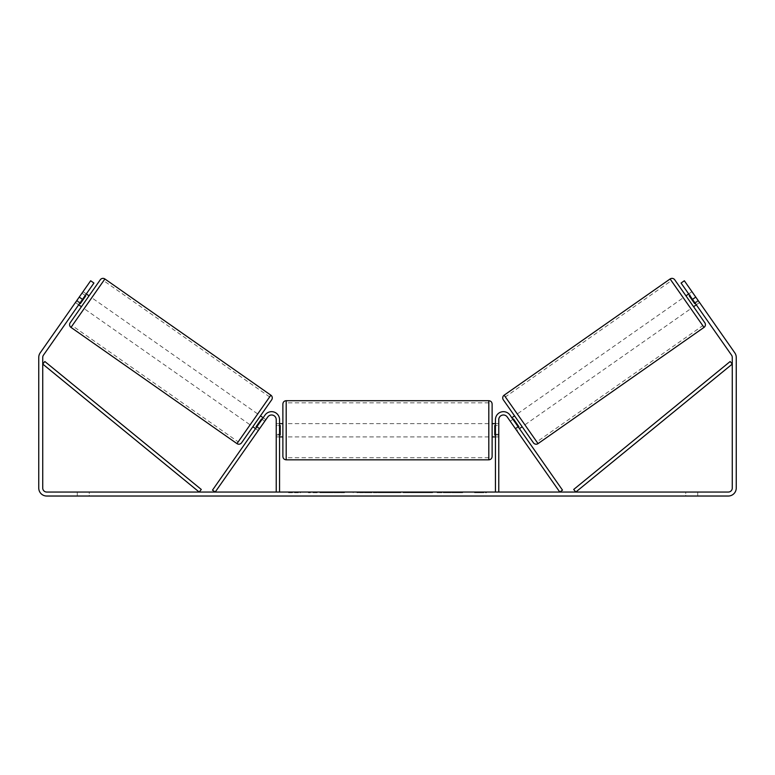 <?xml version="1.0" encoding="UTF-8"?>
<svg xmlns="http://www.w3.org/2000/svg" width="775" height="775" viewBox="0 0 775 775"><rect width="100%" height="100%" fill="white"/><g stroke="black" fill="none" stroke-linecap="round" stroke-linejoin="round"><path stroke-width="0.58" stroke-dasharray="3.88 2.91" d="M256.632 427.093L259.354 428.992L258.259 430.551L259.79 428.372L257.067 426.473L265.05 415.061L255.547 428.643L257.067 426.473L259.79 428.372L267.772 416.969A4.65 4.65 0 0 1 276.229 419.633A4.65 4.65 0 0 0 267.772 416.969L258.259 430.551L255.547 428.643L258.259 430.551L259.354 428.992L256.089 426.705L261.533 418.936L264.798 421.222L265.883 419.672L263.161 417.764M212.486 490.139L265.05 415.061A7.973 7.973 0 0 1 279.552 419.633A7.973 7.973 0 0 0 265.05 415.061A7.973 7.973 0 0 1 279.552 419.633L279.552 492.048L276.229 492.048L276.229 419.633A4.65 4.65 0 0 0 267.772 416.969L215.208 492.048L212.486 490.139M276.229 434.252L276.229 436.906L276.229 434.252L279.552 434.252L279.552 419.633L279.552 436.906L279.552 434.252L276.229 434.252M279.552 492.048L276.229 492.048M515.21 428.372L516.741 430.551L519.453 428.643L517.933 426.473L519.453 428.643L516.741 430.551L515.21 428.372L517.933 426.473L509.95 415.061L517.933 426.473L515.21 428.372L507.228 416.969A4.65 4.65 0 0 0 498.771 419.633A4.65 4.65 0 0 1 507.228 416.969L515.21 428.372M562.514 490.139L509.95 415.061A7.973 7.973 0 0 0 495.448 419.633A7.973 7.973 0 0 1 509.95 415.061A7.973 7.973 0 0 0 495.448 419.633L495.448 492.048L498.771 492.048L498.771 419.633A4.65 4.65 0 0 1 507.228 416.969L559.792 492.048L562.514 490.139M495.448 492.048L498.771 492.048M495.448 419.633L495.448 436.906L495.448 419.633M498.771 434.252L495.448 434.252L498.771 434.252M674.725 279.785L704.824 322.778M533.423 442.796L503.314 399.803M693.586 306.716L685.962 295.837L693.586 306.716M688.684 293.928L691.949 291.642L698.478 300.971L694.671 303.645L689.227 295.866L693.044 293.202L691.949 291.642M689.227 295.866L694.671 303.645L689.227 295.866M695.214 303.257L698.478 300.971L699.573 302.531L693.044 293.202L689.779 295.488M696.308 304.817L699.573 302.531L684.335 280.763L699.573 302.531L696.308 304.817L694.778 302.637L696.308 304.817M522.176 426.744L514.561 415.855L522.176 426.744M509.117 419.672L510.202 421.222L509.117 419.672L511.839 417.764M518.368 427.093L515.646 428.992L516.741 430.551L515.646 428.992L518.911 426.705L513.467 418.936L518.911 426.705L513.467 418.936L510.202 421.222L512.924 419.323M515.646 428.992L510.202 421.222L515.646 428.992M517.274 413.957L524.898 424.836L690.864 308.624L687.057 303.18L683.24 297.745L517.274 413.957L524.898 424.836M671.315 280.715L702.789 325.655L536.823 441.866L505.348 396.926L671.315 280.715M505.348 396.926L536.823 441.866M330.77 492.706L308.363 492.706L330.77 492.706M330.77 492.048L308.363 492.048L330.77 492.048M82.508 299.373L93.93 283.049L78.692 304.817L93.93 283.049L90.665 280.763L79.244 297.087L82.508 299.373L43.458 355.144A3.982 3.982 0 0 0 42.732 357.43L42.732 488.056A3.982 3.982 0 0 0 46.723 492.048L728.277 492.048A3.982 3.982 0 0 0 732.268 488.056L732.268 357.43A3.982 3.982 0 0 0 731.542 355.144L692.492 299.373L695.756 297.087L684.335 280.763L681.07 283.049L684.335 280.763L681.07 283.049L692.492 299.373M452.271 492.048L462.675 492.048L452.271 492.048L452.271 492.706L462.336 492.706L462.336 492.048M462.336 492.706L437.09 492.706L437.09 492.048L444.453 492.048L437.09 492.048L437.09 492.706L444.453 492.706L444.453 492.048L444.453 492.706L447.146 492.706L447.146 492.048M397.798 492.048L378.026 492.048L407.563 492.048L397.798 492.048L397.798 492.706L387.5 492.706L387.5 492.048M89.232 492.048L77.277 492.048L89.232 492.048L89.232 496.029L77.277 496.029L89.232 496.029L89.232 492.048M685.768 492.048L697.723 492.048L685.768 492.048L685.768 496.029L697.723 496.029L685.768 496.029L685.768 492.048M486.477 492.048L474.523 492.048L486.477 492.048L486.477 492.706L480.5 492.706L480.5 492.048M292.504 492.048L300.477 492.048L292.504 492.048L292.504 492.706L292.504 492.048M379.372 492.048L356.936 492.048L379.372 492.048L379.372 492.706L364.298 492.706L364.298 492.048L372 492.048L356.936 492.706L356.936 492.048L356.936 492.706L379.372 492.706L379.372 492.048M432.808 492.048L407.34 492.048L432.808 492.048L432.808 492.706L407.34 492.706L407.34 492.048L407.34 492.706L432.615 492.706L432.615 492.048M697.723 492.048L697.723 496.029L697.723 492.048M79.244 297.087L40.193 352.858A7.973 7.973 0 0 0 38.75 357.43L38.75 488.056A7.973 7.973 0 0 0 46.723 496.029L728.277 496.029A7.973 7.973 0 0 0 736.25 488.056L736.25 357.43A7.973 7.973 0 0 0 734.807 352.858L695.756 297.087M694.778 302.637L681.07 283.049L694.778 302.637L698.042 300.351L694.778 302.637M78.692 304.817L75.427 302.531L90.665 280.763L75.427 302.531L76.522 300.971L75.427 302.531L78.692 304.817M80.222 302.637L76.957 300.351L80.222 302.637M93.93 283.049L90.665 280.763L93.93 283.049M77.277 492.048L77.277 496.029L77.277 492.048M344.497 492.706L319.998 492.706L344.497 492.706L344.497 492.048L319.998 492.048L344.497 492.048M343.625 492.706L343.625 492.048L343.625 492.706M341.262 492.706L341.262 492.048M319.998 492.706L319.998 492.048L319.998 492.706M327.379 492.706L327.379 492.048L336.205 492.048L327.379 492.048L327.379 492.706L327.379 492.048L327.379 492.706L336.205 492.706L336.205 492.048L336.205 492.706L327.379 492.706M330.615 492.706L330.615 492.048M335.972 492.706L335.972 492.048M338.142 492.706L338.142 492.048M480.5 492.706L474.523 492.706L474.523 492.048M474.523 492.706L478.504 492.706L478.504 492.048L478.504 492.706L482.496 492.706L482.496 492.048L482.496 492.706L486.477 492.706M288.523 492.048L288.523 492.706L296.496 492.706L296.496 492.048L296.496 492.706L300.477 492.706L300.477 492.048M288.523 492.706L294.5 492.706L294.5 492.048M294.5 492.706L300.477 492.706M387.5 492.706L385.63 492.706L385.63 492.048M385.63 492.706L378.026 492.706L378.026 492.048M378.026 492.706L389.273 492.706L389.273 492.048M389.273 492.706L396.325 492.706L396.325 492.048M396.325 492.706L407.563 492.706L407.563 492.048M407.563 492.706L399.716 492.706L399.716 492.048M399.716 492.706L397.798 492.706M389.757 492.706L395.686 492.706L389.757 492.706L389.757 492.048L395.686 492.048L389.757 492.048M395.686 492.706L395.686 492.048M392.741 492.706L392.741 492.048M372 492.706L364.298 492.706L372 492.706L372 492.048L372 492.706M364.298 492.706L364.298 492.048L364.298 492.706M447.146 492.706L462.675 492.706L462.675 492.048M462.675 492.706L452.271 492.706M453.83 492.706L453.83 492.048M444.453 492.706L444.453 492.048L444.453 492.706M453.608 492.706L453.608 492.048M432.615 492.706L427.073 492.706L427.073 492.048M427.073 492.706L414.925 492.706L414.925 492.048L414.925 492.706L427.267 492.706L427.267 492.048M427.267 492.706L432.808 492.706M100.275 279.785L70.176 322.778M81.414 306.716L89.038 295.837L81.414 306.716M86.316 293.928L83.051 291.642L81.956 293.202L83.051 291.642M79.786 303.257L76.522 300.971L81.956 293.202L85.221 295.488M81.956 293.202L76.522 300.971L80.329 303.645L85.773 295.866L80.329 303.645L85.773 295.866L81.956 293.202M241.577 442.796L271.686 399.803M252.824 426.744L260.439 415.855L252.824 426.744M265.883 419.672L264.798 421.222L262.076 419.323M261.533 418.936L256.089 426.705L261.533 418.936M264.798 421.222L259.354 428.992L264.798 421.222M250.102 424.836L257.726 413.957L91.76 297.745L87.943 303.18L84.136 308.624L250.102 424.836L257.726 413.957M238.177 441.866L269.652 396.926L238.177 441.866L72.211 325.655M269.652 396.926L103.685 280.715M282.875 404.027L282.875 456.504M492.125 456.504L492.125 404.027M492.125 430.27L492.125 423.625L492.125 430.27M495.448 435.007L498.771 435.007L498.771 423.625L498.771 436.906L498.771 435.007L494.779 435.007L494.779 425.523L494.779 435.007L494.779 425.523L498.771 425.523L495.448 425.523M282.875 430.27L282.875 423.625L282.875 430.27M279.552 435.007L276.229 435.007L280.221 435.007L280.221 425.523L280.221 435.007L280.221 425.523L276.229 425.523L276.229 423.625L276.229 425.523L279.552 425.523M276.229 435.007L276.229 425.523L276.229 435.007M488.802 400.704L488.802 459.827M286.198 459.827L286.198 400.704M42.732 364.066L199.194 492.048L201.306 489.471L44.834 361.499L42.732 364.066M732.268 364.066L575.806 492.048L573.694 489.471L730.166 361.499L732.268 364.066M704.01 327.399L670.104 278.971M504.137 395.182L538.044 443.61M332.591 492.706L332.591 492.048M367.941 492.706L367.941 492.048M368.319 492.706L368.319 492.048M367.757 492.706L367.757 492.048M367.786 492.706L367.786 492.048M421.038 492.706L421.038 492.048M421.348 492.706L421.348 492.048M421.271 492.706L421.271 492.048L421.271 492.706M332.252 492.706L332.252 492.048L332.213 492.706M270.863 395.182L236.956 443.61M70.99 327.399L104.896 278.971M279.552 436.906L276.229 436.906L279.552 436.906M498.771 436.906L495.448 436.906L498.771 436.906M308.363 492.706L308.363 492.048M353.168 492.706L353.168 492.048M495.448 423.625L498.771 423.625M279.552 423.625L276.229 423.625M488.802 423.625L286.198 423.625M488.802 436.906L286.198 436.906M488.802 457.705L286.198 457.705M488.802 402.835L286.198 402.835"/><path stroke-width="1.16" d="M276.229 492.048L276.229 419.633A4.65 4.65 0 0 0 267.772 416.969L215.208 492.048L212.486 490.139L265.05 415.061A7.973 7.973 0 0 1 279.552 419.633L279.552 492.048M498.771 492.048L498.771 419.633A4.65 4.65 0 0 1 507.228 416.969L559.792 492.048L562.514 490.139L509.95 415.061A7.973 7.973 0 0 0 495.448 419.633L495.448 492.048M670.104 278.971A3.323 3.323 0 0 1 674.725 279.785L704.824 322.778A3.323 3.323 0 0 1 704.01 327.399L538.044 443.61A3.323 3.323 0 0 1 533.423 442.796L503.314 399.803A3.323 3.323 0 0 1 504.137 395.182L670.104 278.971L704.01 327.399M685.962 295.837L688.684 293.928M693.586 306.716L696.308 304.817M689.779 295.488L689.227 295.866L694.671 303.645L695.214 303.257M511.839 417.764L514.561 415.855M519.453 428.643L522.176 426.744M512.924 419.323L513.467 418.936L518.911 426.705L518.368 427.093M690.864 308.624L683.24 297.745M702.789 325.655L671.315 280.715M82.508 299.373L79.244 297.087L90.665 280.763L93.93 283.049L43.458 355.144A3.982 3.982 0 0 0 42.732 357.43L42.732 488.056A3.982 3.982 0 0 0 46.723 492.048L728.277 492.048A3.982 3.982 0 0 0 732.268 488.056L732.268 357.43A3.982 3.982 0 0 0 731.542 355.144L681.07 283.049L684.335 280.763L695.756 297.087L692.492 299.373M79.244 297.087L40.193 352.858A7.973 7.973 0 0 0 38.75 357.43L38.75 488.056A7.973 7.973 0 0 0 46.723 496.029L728.277 496.029A7.973 7.973 0 0 0 736.25 488.056L736.25 357.43A7.973 7.973 0 0 0 734.807 352.858L695.756 297.087M104.896 278.971A3.323 3.323 0 0 0 100.275 279.785L70.176 322.778A3.323 3.323 0 0 0 70.99 327.399L236.956 443.61A3.323 3.323 0 0 0 241.577 442.796L271.686 399.803A3.323 3.323 0 0 0 270.863 395.182L104.896 278.971L70.99 327.399M89.038 295.837L86.316 293.928M85.221 295.488L85.773 295.866L80.329 303.645L79.786 303.257M81.414 306.716L78.692 304.817M263.161 417.764L260.439 415.855M255.547 428.643L252.824 426.744M262.076 419.323L261.533 418.936L256.089 426.705L256.632 427.093M91.76 297.745L84.136 308.624M103.685 280.715L72.211 325.655L103.685 280.715M282.875 430.27L282.875 404.027C283.069 402.012 284.183 400.898 286.198 400.704L286.198 459.827C284.183 459.633 283.069 458.519 282.875 456.504L282.875 430.27M488.802 400.704C490.817 400.898 491.931 402.012 492.125 404.027L492.125 456.504C491.931 458.519 490.817 459.633 488.802 459.827L488.802 400.704L286.198 400.704M495.448 435.007L494.779 435.007L494.779 425.523L495.448 425.523M279.552 425.523L280.221 425.523L280.221 435.007L279.552 435.007M42.732 364.066L199.194 492.048L201.306 489.471L44.834 361.499L42.732 364.066M732.268 364.066L575.806 492.048L573.694 489.471L730.166 361.499L732.268 364.066M538.044 443.61L504.137 395.182M236.956 443.61L270.863 395.182M492.125 423.625L495.448 423.625M495.448 436.906L492.125 436.906M488.802 459.827L286.198 459.827M282.875 423.625L279.552 423.625M282.875 436.906L279.552 436.906"/></g></svg>
